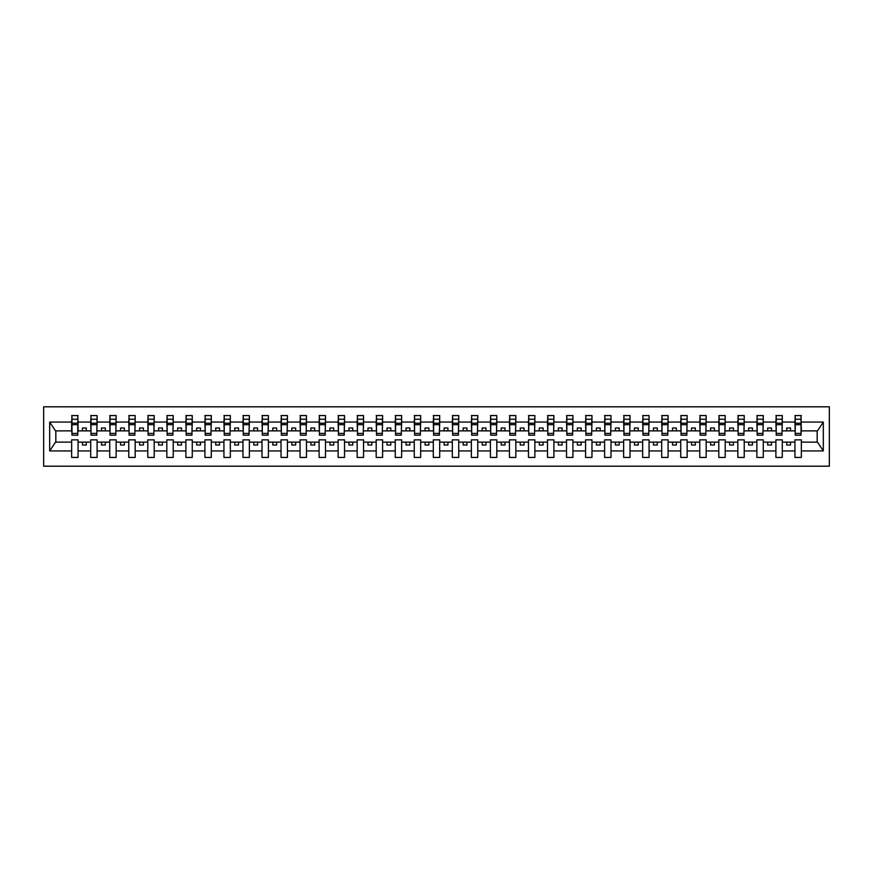 <?xml version="1.0" encoding="UTF-8"?>
<svg xmlns="http://www.w3.org/2000/svg" width="873" height="873" viewBox="0 0 873 873"><rect width="100%" height="100%" fill="white"/><g stroke="black" fill="none" stroke-linecap="round" stroke-linejoin="round"><path stroke-width="1.31" d="M43.65 466.193L829.35 466.193L829.35 406.807L43.65 406.807L43.65 466.193M801.032 433.15L801.338 430.869L817.477 430.869L823.315 422.074L823.315 450.926L801.338 450.926L801.338 439.85L794.943 439.85L794.943 442.131L782.295 442.131L782.295 439.85L775.901 439.85L775.901 442.131L763.264 442.131L763.264 439.85L756.869 439.85L756.869 442.131L744.233 442.131L744.233 439.85L737.838 439.85L737.838 442.131L725.201 442.131L725.201 439.85L718.806 439.85L718.806 442.131L706.17 442.131L706.17 439.85L699.775 439.85L699.775 442.131L687.127 442.131L687.127 439.85L680.733 439.85L680.733 442.131L668.096 442.131L668.096 439.85L661.701 439.85L661.701 442.131L649.065 442.131L649.065 439.85L642.67 439.85L642.67 442.131L630.033 442.131L630.033 439.85L623.638 439.85L623.638 442.131L611.002 442.131L611.002 439.85L604.607 439.85L604.607 442.131L591.97 442.131L591.97 439.85L585.565 439.85L585.565 442.131L572.928 442.131L572.928 439.85L566.533 439.85L566.533 442.131L553.897 442.131L553.897 439.85L547.502 439.85L547.502 442.131L534.865 442.131L534.865 439.85L528.471 439.85L528.471 442.131L515.834 442.131L515.834 439.85L509.439 439.85L509.439 442.131L496.802 442.131L496.802 439.85L490.408 439.85L490.408 442.131L477.76 442.131L477.76 439.85L471.365 439.85L471.365 442.131L458.729 442.131L458.729 439.85L452.334 439.85L452.334 442.131L439.697 442.131L439.697 439.85L433.303 439.85L433.303 442.131L420.666 442.131L420.666 439.85L414.271 439.85L414.271 442.131L401.635 442.131L401.635 439.85L395.24 439.85L395.24 442.131L382.592 442.131L382.592 439.85L376.198 439.85L376.198 442.131L363.561 442.131L363.561 439.85L357.166 439.85L357.166 442.131L344.529 442.131L344.529 439.85L338.135 439.85L338.135 442.131L325.498 442.131L325.498 439.85L319.103 439.85L319.103 442.131L306.467 442.131L306.467 439.85L300.072 439.85L300.072 442.131L287.435 442.131L287.435 439.85L281.03 439.85L281.03 442.131L268.393 442.131L268.393 439.85L261.998 439.85L261.998 442.131L249.362 442.131L249.362 439.85L242.967 439.85L242.967 442.131L230.33 442.131L230.33 439.85L223.935 439.85L223.935 442.131L211.299 442.131L211.299 439.85L204.904 439.85L204.904 442.131L192.267 442.131L192.267 439.85L185.873 439.85L185.873 442.131L173.225 442.131L173.225 439.85L166.83 439.85L166.83 442.131L154.194 442.131L154.194 439.85L147.799 439.85L147.799 442.131L135.162 442.131L135.162 439.85L128.768 439.85L128.768 442.131L116.131 442.131L116.131 439.85L109.736 439.85L109.736 442.131L97.099 442.131L97.099 439.85L90.705 439.85L90.705 442.131L78.057 442.131L78.057 439.85L71.662 439.85L71.662 442.131L55.523 442.131L49.685 450.926L49.685 422.074L55.523 430.869L71.662 430.869L71.662 422.074L49.685 422.074M801.338 450.926L801.338 457.441L794.943 457.441L794.943 442.131M794.943 450.926L782.295 450.926L782.295 457.441L775.901 457.441L775.901 442.131M782.295 450.926L782.295 442.131M775.901 450.926L763.264 450.926L763.264 457.441L756.869 457.441L756.869 442.131M763.264 450.926L763.264 442.131M756.869 450.926L744.233 450.926L744.233 457.441L737.838 457.441L737.838 442.131M744.233 450.926L744.233 442.131M737.838 450.926L725.201 450.926L725.201 457.441L718.806 457.441L718.806 442.131M725.201 450.926L725.201 442.131M718.806 450.926L706.17 450.926L706.17 457.441L699.775 457.441L699.775 442.131M706.17 450.926L706.17 442.131M699.775 450.926L687.127 450.926L687.127 457.441L680.733 457.441L680.733 442.131M687.127 450.926L687.127 442.131M680.733 450.926L668.096 450.926L668.096 457.441L661.701 457.441L661.701 442.131M668.096 450.926L668.096 442.131M661.701 450.926L649.065 450.926L649.065 457.441L642.67 457.441L642.67 442.131M649.065 450.926L649.065 442.131M642.67 450.926L630.033 450.926L630.033 457.441L623.638 457.441L623.638 442.131M630.033 450.926L630.033 442.131M623.638 450.926L611.002 450.926L611.002 457.441L604.607 457.441L604.607 442.131M611.002 450.926L611.002 442.131M604.607 450.926L591.97 450.926L591.97 457.441L585.565 457.441L585.565 442.131M591.97 450.926L591.97 442.131M585.565 450.926L572.928 450.926L572.928 457.441L566.533 457.441L566.533 442.131M572.928 450.926L572.928 442.131M566.533 450.926L553.897 450.926L553.897 457.441L547.502 457.441L547.502 442.131M553.897 450.926L553.897 442.131M547.502 450.926L534.865 450.926L534.865 457.441L528.471 457.441L528.471 442.131M534.865 450.926L534.865 442.131M528.471 450.926L515.834 450.926L515.834 457.441L509.439 457.441L509.439 442.131M515.834 450.926L515.834 442.131M509.439 450.926L496.802 450.926L496.802 457.441L490.408 457.441L490.408 442.131M496.802 450.926L496.802 442.131M490.408 450.926L477.76 450.926L477.76 457.441L471.365 457.441L471.365 442.131M477.76 450.926L477.76 442.131M471.365 450.926L458.729 450.926L458.729 457.441L452.334 457.441L452.334 442.131M458.729 450.926L458.729 442.131M452.334 450.926L439.697 450.926L439.697 457.441L433.303 457.441L433.303 442.131M439.697 450.926L439.697 442.131M433.303 450.926L420.666 450.926L420.666 457.441L414.271 457.441L414.271 442.131M420.666 450.926L420.666 442.131M414.271 450.926L401.635 450.926L401.635 457.441L395.24 457.441L395.24 442.131M401.635 450.926L401.635 442.131M395.24 450.926L382.592 450.926L382.592 457.441L376.198 457.441L376.198 442.131M382.592 450.926L382.592 442.131M376.198 450.926L363.561 450.926L363.561 457.441L357.166 457.441L357.166 442.131M363.561 450.926L363.561 442.131M357.166 450.926L344.529 450.926L344.529 457.441L338.135 457.441L338.135 442.131M344.529 450.926L344.529 442.131M338.135 450.926L325.498 450.926L325.498 457.441L319.103 457.441L319.103 442.131M325.498 450.926L325.498 442.131M319.103 450.926L306.467 450.926L306.467 457.441L300.072 457.441L300.072 442.131M306.467 450.926L306.467 442.131M300.072 450.926L287.435 450.926L287.435 457.441L281.03 457.441L281.03 442.131M287.435 450.926L287.435 442.131M281.03 450.926L268.393 450.926L268.393 457.441L261.998 457.441L261.998 442.131M268.393 450.926L268.393 442.131M261.998 450.926L249.362 450.926L249.362 457.441L242.967 457.441L242.967 442.131M249.362 450.926L249.362 442.131M242.967 450.926L230.33 450.926L230.33 457.441L223.935 457.441L223.935 442.131M230.33 450.926L230.33 442.131M223.935 450.926L211.299 450.926L211.299 457.441L204.904 457.441L204.904 442.131M211.299 450.926L211.299 442.131M204.904 450.926L192.267 450.926L192.267 457.441L185.873 457.441L185.873 442.131M192.267 450.926L192.267 442.131M185.873 450.926L173.225 450.926L173.225 457.441L166.83 457.441L166.83 442.131M173.225 450.926L173.225 442.131M166.83 450.926L154.194 450.926L154.194 457.441L147.799 457.441L147.799 442.131M154.194 450.926L154.194 442.131M147.799 450.926L135.162 450.926L135.162 457.441L128.768 457.441L128.768 442.131M135.162 450.926L135.162 442.131M128.768 450.926L116.131 450.926L116.131 457.441L109.736 457.441L109.736 442.131M116.131 450.926L116.131 442.131M109.736 450.926L97.099 450.926L97.099 457.441L90.705 457.441L90.705 442.131M97.099 450.926L97.099 442.131M795.238 433.434L801.032 433.434L801.032 435.201L795.238 435.201L795.238 415.559L794.943 422.074L782.295 422.074L781.99 433.15M795.238 433.15L794.943 422.074M776.206 433.434L781.99 433.434L781.99 435.201L776.206 435.201L776.206 415.559L775.901 422.074L763.264 422.074L762.958 433.15M776.206 433.15L775.901 422.074M757.175 433.434L762.958 433.434L762.958 435.201L757.175 435.201L757.175 415.559L756.869 422.074L744.233 422.074L743.927 433.15M757.175 433.15L756.869 422.074M738.143 433.434L743.927 433.434L743.927 435.201L738.143 435.201L738.143 415.559L737.838 422.074L725.201 422.074L724.896 433.15M738.143 433.15L737.838 422.074M719.112 433.434L724.896 433.434L724.896 435.201L719.112 435.201L719.112 415.559L718.806 422.074L706.17 422.074L705.864 433.15M719.112 433.15L718.806 422.074M700.07 433.434L705.864 433.434L705.864 435.201L700.07 435.201L700.07 415.559L699.775 422.074L687.127 422.074L686.833 433.15M700.07 433.15L699.775 422.074M681.038 433.434L686.833 433.434L686.833 435.201L681.038 435.201L681.038 415.559L680.733 422.074L668.096 422.074L667.79 433.15M681.038 433.15L680.733 422.074M662.007 433.434L667.79 433.434L667.79 435.201L662.007 435.201L662.007 415.559L661.701 422.074L649.065 422.074L648.759 433.15M662.007 433.15L661.701 422.074M642.975 433.434L648.759 433.434L648.759 435.201L642.975 435.201L642.975 415.559L642.67 422.074L630.033 422.074L629.728 433.15M642.975 433.15L642.67 422.074M623.944 433.434L629.728 433.434L629.728 435.201L623.944 435.201L623.944 415.559L623.638 422.074L611.002 422.074L610.696 433.15M623.944 433.15L623.638 422.074M604.913 433.434L610.696 433.434L610.696 435.201L604.913 435.201L604.913 415.559L604.607 422.074L591.97 422.074L591.665 433.15M604.913 433.15L604.607 422.074M585.87 433.434L591.665 433.434L591.665 435.201L585.87 435.201L585.87 415.559L585.565 422.074L572.928 422.074L572.623 433.15M585.87 433.15L585.565 422.074M566.839 433.434L572.623 433.434L572.623 435.201L566.839 435.201L566.839 415.559L566.533 422.074L553.897 422.074L553.591 433.15M566.839 433.15L566.533 422.074M547.808 433.434L553.591 433.434L553.591 435.201L547.808 435.201L547.808 415.559L547.502 422.074L534.865 422.074L534.56 433.15M547.808 433.15L547.502 422.074M528.776 433.434L534.56 433.434L534.56 435.201L528.776 435.201L528.776 415.559L528.471 422.074L515.834 422.074L515.528 433.15M528.776 433.15L528.471 422.074M509.745 433.434L515.528 433.434L515.528 435.201L509.745 435.201L509.745 415.559L509.439 422.074L496.802 422.074L496.497 433.15M509.745 433.15L509.439 422.074M490.702 433.434L496.497 433.434L496.497 435.201L490.702 435.201L490.702 415.559L490.408 422.074L477.76 422.074L477.455 433.15M490.702 433.15L490.408 422.074M471.671 433.434L477.455 433.434L477.455 435.201L471.671 435.201L471.671 415.559L471.365 422.074L458.729 422.074L458.423 433.15M471.671 433.15L471.365 422.074M452.64 433.434L458.423 433.434L458.423 435.201L452.64 435.201L452.64 415.559L452.334 422.074L439.697 422.074L439.392 433.15M452.64 433.15L452.334 422.074M433.608 433.434L439.392 433.434L439.392 435.201L433.608 435.201L433.608 415.559L433.303 422.074L420.666 422.074L420.36 433.15M433.608 433.15L433.303 422.074M414.577 433.434L420.36 433.434L420.36 435.201L414.577 435.201L414.577 415.559L414.271 422.074L401.635 422.074L401.329 433.15M414.577 433.15L414.271 422.074M395.545 433.434L401.329 433.434L401.329 435.201L395.545 435.201L395.545 415.559L395.24 422.074L382.592 422.074L382.298 433.15M395.545 433.15L395.24 422.074M376.503 433.434L382.298 433.434L382.298 435.201L376.503 435.201L376.503 415.559L376.198 422.074L363.561 422.074L363.255 433.15M376.503 433.15L376.198 422.074M357.472 433.434L363.255 433.434L363.255 435.201L357.472 435.201L357.472 415.559L357.166 422.074L344.529 422.074L344.224 433.15M357.472 433.15L357.166 422.074M338.44 433.434L344.224 433.434L344.224 435.201L338.44 435.201L338.44 415.559L338.135 422.074L325.498 422.074L325.192 433.15M338.44 433.15L338.135 422.074M319.409 433.434L325.192 433.434L325.192 435.201L319.409 435.201L319.409 415.559L319.103 422.074L306.467 422.074L306.161 433.15M319.409 433.15L319.103 422.074M300.377 433.434L306.161 433.434L306.161 435.201L300.377 435.201L300.377 415.559L300.072 422.074L287.435 422.074L287.13 433.15M300.377 433.15L300.072 422.074M281.335 433.434L287.13 433.434L287.13 435.201L281.335 435.201L281.335 415.559L281.03 422.074L268.393 422.074L268.087 433.15M281.335 433.15L281.03 422.074M262.304 433.434L268.087 433.434L268.087 435.201L262.304 435.201L262.304 415.559L261.998 422.074L249.362 422.074L249.056 433.15M262.304 433.15L261.998 422.074M243.272 433.434L249.056 433.434L249.056 435.201L243.272 435.201L243.272 415.559L242.967 422.074L230.33 422.074L230.025 433.15M243.272 433.15L242.967 422.074M224.241 433.434L230.025 433.434L230.025 435.201L224.241 435.201L224.241 415.559L223.935 422.074L211.299 422.074L210.993 433.15M224.241 433.15L223.935 422.074M205.21 433.434L210.993 433.434L210.993 435.201L205.21 435.201L205.21 415.559L204.904 422.074L192.267 422.074L191.962 433.15M205.21 433.15L204.904 422.074M186.167 433.434L191.962 433.434L191.962 435.201L186.167 435.201L186.167 415.559L185.873 422.074L173.225 422.074L172.93 433.15M186.167 433.15L185.873 422.074M167.136 433.434L172.93 433.434L172.93 435.201L167.136 435.201L167.136 415.559L166.83 422.074L154.194 422.074L153.888 433.15M167.136 433.15L166.83 422.074M148.104 433.434L153.888 433.434L153.888 435.201L148.104 435.201L148.104 415.559L147.799 422.074L135.162 422.074L134.857 433.15M148.104 433.15L147.799 422.074M129.073 433.434L134.857 433.434L134.857 435.201L129.073 435.201L129.073 415.559L128.768 422.074L116.131 422.074L115.825 433.15M129.073 433.15L128.768 422.074M110.042 433.434L115.825 433.434L115.825 435.201L110.042 435.201L110.042 415.559L109.736 422.074L97.099 422.074L96.794 433.15M110.042 433.15L109.736 422.074M91.01 433.434L96.794 433.434L96.794 435.201L91.01 435.201L91.01 415.559L90.705 422.074L78.057 422.074L77.762 415.559L77.762 435.201L71.968 435.201L71.968 424.704L77.762 424.704M91.01 433.15L90.705 422.074M90.705 450.926L78.057 450.926L78.057 457.441L71.662 457.441L71.662 442.131M78.057 450.926L78.057 442.131M71.968 424.704L71.968 415.559L71.662 422.074M71.662 430.869L71.968 433.15M801.338 430.869L801.032 415.559L801.032 433.434M775.901 415.559L782.295 415.559L782.295 422.074M756.869 415.559L763.264 415.559L763.264 422.074M737.838 415.559L744.233 415.559L744.233 422.074M718.806 415.559L725.201 415.559L725.201 422.074M699.775 415.559L706.17 415.559L706.17 422.074M680.733 415.559L687.127 415.559L687.127 422.074M661.701 415.559L668.096 415.559L668.096 422.074M642.67 415.559L649.065 415.559L649.065 422.074M623.638 415.559L630.033 415.559L630.033 422.074M604.607 415.559L611.002 415.559L611.002 422.074M585.565 415.559L591.97 415.559L591.97 422.074M566.533 415.559L572.928 415.559L572.928 422.074M547.502 415.559L553.897 415.559L553.897 422.074M528.471 415.559L534.865 415.559L534.865 422.074M509.439 415.559L515.834 415.559L515.834 422.074M490.408 415.559L496.802 415.559L496.802 422.074M471.365 415.559L477.76 415.559L477.76 422.074M452.334 415.559L458.729 415.559L458.729 422.074M433.303 415.559L439.697 415.559L439.697 422.074M414.271 415.559L420.666 415.559L420.666 422.074M395.24 415.559L401.635 415.559L401.635 422.074M376.198 415.559L382.592 415.559L382.592 422.074M357.166 415.559L363.561 415.559L363.561 422.074M338.135 415.559L344.529 415.559L344.529 422.074M319.103 415.559L325.498 415.559L325.498 422.074M300.072 415.559L306.467 415.559L306.467 422.074M281.03 415.559L287.435 415.559L287.435 422.074M261.998 415.559L268.393 415.559L268.393 422.074M242.967 415.559L249.362 415.559L249.362 422.074M223.935 415.559L230.33 415.559L230.33 422.074M204.904 415.559L211.299 415.559L211.299 422.074M185.873 415.559L192.267 415.559L192.267 422.074M166.83 415.559L173.225 415.559L173.225 422.074M147.799 415.559L154.194 415.559L154.194 422.074M128.768 415.559L135.162 415.559L135.162 422.074M109.736 415.559L116.131 415.559L116.131 422.074M90.705 415.559L97.099 415.559L97.099 422.074M823.315 422.074L801.338 422.074M71.662 450.926L49.685 450.926M71.662 415.559L78.057 415.559M794.943 415.559L801.338 415.559M794.943 430.869L790.523 430.869L790.523 427.977L786.715 427.977L786.715 430.869L790.523 430.869M786.715 430.869L782.295 430.869M786.715 442.131L786.715 445.023L790.523 445.023L790.523 442.131M775.901 430.869L771.492 430.869L771.492 427.977L767.683 427.977L767.683 430.869L771.492 430.869M767.683 430.869L763.264 430.869M767.683 442.131L767.683 445.023L771.492 445.023L771.492 442.131M756.869 430.869L752.45 430.869L752.45 427.977L748.652 427.977L748.652 430.869L752.45 430.869M748.652 430.869L744.233 430.869M748.652 442.131L748.652 445.023L752.45 445.023L752.45 442.131M737.838 430.869L733.418 430.869L733.418 427.977L729.61 427.977L729.61 430.869L733.418 430.869M729.61 430.869L725.201 430.869M729.61 442.131L729.61 445.023L733.418 445.023L733.418 442.131M718.806 430.869L714.387 430.869L714.387 427.977L710.578 427.977L710.578 430.869L714.387 430.869M710.578 430.869L706.17 430.869M710.578 442.131L710.578 445.023L714.387 445.023L714.387 442.131M699.775 430.869L695.355 430.869L695.355 427.977L691.547 427.977L691.547 430.869L695.355 430.869M691.547 430.869L687.127 430.869M691.547 442.131L691.547 445.023L695.355 445.023L695.355 442.131M680.733 430.869L676.324 430.869L676.324 427.977L672.516 427.977L672.516 430.869L676.324 430.869M672.516 430.869L668.096 430.869M672.516 442.131L672.516 445.023L676.324 445.023L676.324 442.131M661.701 430.869L657.293 430.869L657.293 427.977L653.484 427.977L653.484 430.869L657.293 430.869M653.484 430.869L649.065 430.869M653.484 442.131L653.484 445.023L657.293 445.023L657.293 442.131M642.67 430.869L638.25 430.869L638.25 427.977L634.453 427.977L634.453 430.869L638.25 430.869M634.453 430.869L630.033 430.869M634.453 442.131L634.453 445.023L638.25 445.023L638.25 442.131M623.638 430.869L619.219 430.869L619.219 427.977L615.41 427.977L615.41 430.869L619.219 430.869M615.41 430.869L611.002 430.869M615.41 442.131L615.41 445.023L619.219 445.023L619.219 442.131M604.607 430.869L600.188 430.869L600.188 427.977L596.379 427.977L596.379 430.869L600.188 430.869M596.379 430.869L591.97 430.869M596.379 442.131L596.379 445.023L600.188 445.023L600.188 442.131M585.565 430.869L581.156 430.869L581.156 427.977L577.348 427.977L577.348 430.869L581.156 430.869M577.348 430.869L572.928 430.869M577.348 442.131L577.348 445.023L581.156 445.023L581.156 442.131M566.533 430.869L562.125 430.869L562.125 427.977L558.316 427.977L558.316 430.869L562.125 430.869M558.316 430.869L553.897 430.869M558.316 442.131L558.316 445.023L562.125 445.023L562.125 442.131M547.502 430.869L543.082 430.869L543.082 427.977L539.285 427.977L539.285 430.869L543.082 430.869M539.285 430.869L534.865 430.869M539.285 442.131L539.285 445.023L543.082 445.023L543.082 442.131M528.471 430.869L524.051 430.869L524.051 427.977L520.243 427.977L520.243 430.869L524.051 430.869M520.243 430.869L515.834 430.869M520.243 442.131L520.243 445.023L524.051 445.023L524.051 442.131M509.439 430.869L505.02 430.869L505.02 427.977L501.211 427.977L501.211 430.869L505.02 430.869M501.211 430.869L496.802 430.869M501.211 442.131L501.211 445.023L505.02 445.023L505.02 442.131M490.408 430.869L485.988 430.869L485.988 427.977L482.18 427.977L482.18 430.869L485.988 430.869M482.18 430.869L477.76 430.869M482.18 442.131L482.18 445.023L485.988 445.023L485.988 442.131M471.365 430.869L466.957 430.869L466.957 427.977L463.148 427.977L463.148 430.869L466.957 430.869M463.148 430.869L458.729 430.869M463.148 442.131L463.148 445.023L466.957 445.023L466.957 442.131M452.334 430.869L447.925 430.869L447.925 427.977L444.117 427.977L444.117 430.869L447.925 430.869M444.117 430.869L439.697 430.869M444.117 442.131L444.117 445.023L447.925 445.023L447.925 442.131M433.303 430.869L428.883 430.869L428.883 427.977L425.075 427.977L425.075 430.869L428.883 430.869M425.075 430.869L420.666 430.869M425.075 442.131L425.075 445.023L428.883 445.023L428.883 442.131M414.271 430.869L409.852 430.869L409.852 427.977L406.043 427.977L406.043 430.869L409.852 430.869M406.043 430.869L401.635 430.869M406.043 442.131L406.043 445.023L409.852 445.023L409.852 442.131M395.24 430.869L390.82 430.869L390.82 427.977L387.012 427.977L387.012 430.869L390.82 430.869M387.012 430.869L382.592 430.869M387.012 442.131L387.012 445.023L390.82 445.023L390.82 442.131M376.198 430.869L371.789 430.869L371.789 427.977L367.98 427.977L367.98 430.869L371.789 430.869M367.98 430.869L363.561 430.869M367.98 442.131L367.98 445.023L371.789 445.023L371.789 442.131M357.166 430.869L352.757 430.869L352.757 427.977L348.949 427.977L348.949 430.869L352.757 430.869M348.949 430.869L344.529 430.869M348.949 442.131L348.949 445.023L352.757 445.023L352.757 442.131M338.135 430.869L333.715 430.869L333.715 427.977L329.918 427.977L329.918 430.869L333.715 430.869M329.918 430.869L325.498 430.869M329.918 442.131L329.918 445.023L333.715 445.023L333.715 442.131M319.103 430.869L314.684 430.869L314.684 427.977L310.875 427.977L310.875 430.869L314.684 430.869M310.875 430.869L306.467 430.869M310.875 442.131L310.875 445.023L314.684 445.023L314.684 442.131M300.072 430.869L295.652 430.869L295.652 427.977L291.844 427.977L291.844 430.869L295.652 430.869M291.844 430.869L287.435 430.869M291.844 442.131L291.844 445.023L295.652 445.023L295.652 442.131M281.03 430.869L276.621 430.869L276.621 427.977L272.812 427.977L272.812 430.869L276.621 430.869M272.812 430.869L268.393 430.869M272.812 442.131L272.812 445.023L276.621 445.023L276.621 442.131M261.998 430.869L257.59 430.869L257.59 427.977L253.781 427.977L253.781 430.869L257.59 430.869M253.781 430.869L249.362 430.869M253.781 442.131L253.781 445.023L257.59 445.023L257.59 442.131M242.967 430.869L238.547 430.869L238.547 427.977L234.75 427.977L234.75 430.869L238.547 430.869M234.75 430.869L230.33 430.869M234.75 442.131L234.75 445.023L238.547 445.023L238.547 442.131M223.935 430.869L219.516 430.869L219.516 427.977L215.707 427.977L215.707 430.869L219.516 430.869M215.707 430.869L211.299 430.869M215.707 442.131L215.707 445.023L219.516 445.023L219.516 442.131M204.904 430.869L200.484 430.869L200.484 427.977L196.676 427.977L196.676 430.869L200.484 430.869M196.676 430.869L192.267 430.869M196.676 442.131L196.676 445.023L200.484 445.023L200.484 442.131M185.873 430.869L181.453 430.869L181.453 427.977L177.645 427.977L177.645 430.869L181.453 430.869M177.645 430.869L173.225 430.869M177.645 442.131L177.645 445.023L181.453 445.023L181.453 442.131M166.83 430.869L162.422 430.869L162.422 427.977L158.613 427.977L158.613 430.869L162.422 430.869M158.613 430.869L154.194 430.869M158.613 442.131L158.613 445.023L162.422 445.023L162.422 442.131M147.799 430.869L143.39 430.869L143.39 427.977L139.582 427.977L139.582 430.869L143.39 430.869M139.582 430.869L135.162 430.869M139.582 442.131L139.582 445.023L143.39 445.023L143.39 442.131M128.768 430.869L124.348 430.869L124.348 427.977L120.55 427.977L120.55 430.869L124.348 430.869M120.55 430.869L116.131 430.869M120.55 442.131L120.55 445.023L124.348 445.023L124.348 442.131M109.736 430.869L105.317 430.869L105.317 427.977L101.508 427.977L101.508 430.869L105.317 430.869M101.508 430.869L97.099 430.869M101.508 442.131L101.508 445.023L105.317 445.023L105.317 442.131M90.705 430.869L86.285 430.869L86.285 427.977L82.477 427.977L82.477 430.869L86.285 430.869M82.477 430.869L78.057 430.869L78.057 422.074M82.477 442.131L82.477 445.023L86.285 445.023L86.285 442.131M78.057 430.869L77.762 433.15M823.315 450.926L817.477 442.131L801.338 442.131M55.828 430.869L55.828 442.131M817.172 442.131L817.172 430.869M71.968 423.219L77.762 423.219M97.099 415.559L96.794 433.434M91.01 424.704L96.794 424.704M91.01 423.219L96.794 423.219M116.131 415.559L115.825 433.434M110.042 424.704L115.825 424.704M110.042 423.219L115.825 423.219M135.162 415.559L134.857 433.434M129.073 424.704L134.857 424.704M129.073 423.219L134.857 423.219M154.194 415.559L153.888 433.434M148.104 424.704L153.888 424.704M148.104 423.219L153.888 423.219M173.225 415.559L172.93 433.434M167.136 424.704L172.93 424.704M167.136 423.219L172.93 423.219M192.267 415.559L191.962 433.434M186.167 424.704L191.962 424.704M186.167 423.219L191.962 423.219M211.299 415.559L210.993 433.434M205.21 424.704L210.993 424.704M205.21 423.219L210.993 423.219M230.33 415.559L230.025 433.434M224.241 424.704L230.025 424.704M224.241 423.219L230.025 423.219M249.362 415.559L249.056 433.434M243.272 424.704L249.056 424.704M243.272 423.219L249.056 423.219M268.393 415.559L268.087 433.434M262.304 424.704L268.087 424.704M262.304 423.219L268.087 423.219M287.435 415.559L287.13 433.434M281.335 424.704L287.13 424.704M281.335 423.219L287.13 423.219M306.467 415.559L306.161 433.434M300.377 424.704L306.161 424.704M300.377 423.219L306.161 423.219M325.498 415.559L325.192 433.434M319.409 424.704L325.192 424.704M319.409 423.219L325.192 423.219M344.529 415.559L344.224 433.434M338.44 424.704L344.224 424.704M338.44 423.219L344.224 423.219M363.561 415.559L363.255 433.434M357.472 424.704L363.255 424.704M357.472 423.219L363.255 423.219M382.592 415.559L382.298 433.434M376.503 424.704L382.298 424.704M376.503 423.219L382.298 423.219M401.635 415.559L401.329 433.434M395.545 424.704L401.329 424.704M395.545 423.219L401.329 423.219M420.666 415.559L420.36 433.434M414.577 424.704L420.36 424.704M414.577 423.219L420.36 423.219M439.697 415.559L439.392 433.434M433.608 424.704L439.392 424.704M433.608 423.219L439.392 423.219M458.729 415.559L458.423 433.434M452.64 424.704L458.423 424.704M452.64 423.219L458.423 423.219M477.76 415.559L477.455 433.434M471.671 424.704L477.455 424.704M471.671 423.219L477.455 423.219M496.802 415.559L496.497 433.434M490.702 424.704L496.497 424.704M490.702 423.219L496.497 423.219M515.834 415.559L515.528 433.434M509.745 424.704L515.528 424.704M509.745 423.219L515.528 423.219M534.865 415.559L534.56 433.434M528.776 424.704L534.56 424.704M528.776 423.219L534.56 423.219M553.897 415.559L553.591 433.434M547.808 424.704L553.591 424.704M547.808 423.219L553.591 423.219M572.928 415.559L572.623 433.434M566.839 424.704L572.623 424.704M566.839 423.219L572.623 423.219M591.97 415.559L591.665 433.434M585.87 424.704L591.665 424.704M585.87 423.219L591.665 423.219M611.002 415.559L610.696 433.434M604.913 424.704L610.696 424.704M604.913 423.219L610.696 423.219M630.033 415.559L629.728 433.434M623.944 424.704L629.728 424.704M623.944 423.219L629.728 423.219M649.065 415.559L648.759 433.434M642.975 424.704L648.759 424.704M642.975 423.219L648.759 423.219M668.096 415.559L667.79 433.434M662.007 424.704L667.79 424.704M662.007 423.219L667.79 423.219M687.127 415.559L686.833 433.434M681.038 424.704L686.833 424.704M681.038 423.219L686.833 423.219M706.17 415.559L705.864 433.434M700.07 424.704L705.864 424.704M700.07 423.219L705.864 423.219M725.201 415.559L724.896 433.434M719.112 424.704L724.896 424.704M719.112 423.219L724.896 423.219M744.233 415.559L743.927 433.434M738.143 424.704L743.927 424.704M738.143 423.219L743.927 423.219M763.264 415.559L762.958 433.434M757.175 424.704L762.958 424.704M757.175 423.219L762.958 423.219M782.295 415.559L781.99 433.434M776.206 424.704L781.99 424.704M776.206 423.219L781.99 423.219M795.238 424.704L801.032 424.704M795.238 423.219L801.032 423.219M71.968 433.434L77.762 433.434M71.968 419.226L77.762 419.226M91.01 419.226L96.794 419.226M110.042 419.226L115.825 419.226M129.073 419.226L134.857 419.226M148.104 419.226L153.888 419.226M167.136 419.226L172.93 419.226M186.167 419.226L191.962 419.226M205.21 419.226L210.993 419.226M224.241 419.226L230.025 419.226M243.272 419.226L249.056 419.226M262.304 419.226L268.087 419.226M281.335 419.226L287.13 419.226M300.377 419.226L306.161 419.226M319.409 419.226L325.192 419.226M338.44 419.226L344.224 419.226M357.472 419.226L363.255 419.226M376.503 419.226L382.298 419.226M395.545 419.226L401.329 419.226M414.577 419.226L420.36 419.226M433.608 419.226L439.392 419.226M452.64 419.226L458.423 419.226M471.671 419.226L477.455 419.226M490.702 419.226L496.497 419.226M509.745 419.226L515.528 419.226M528.776 419.226L534.56 419.226M547.808 419.226L553.591 419.226M566.839 419.226L572.623 419.226M585.87 419.226L591.665 419.226M604.913 419.226L610.696 419.226M623.944 419.226L629.728 419.226M642.975 419.226L648.759 419.226M662.007 419.226L667.79 419.226M681.038 419.226L686.833 419.226M700.07 419.226L705.864 419.226M719.112 419.226L724.896 419.226M738.143 419.226L743.927 419.226M757.175 419.226L762.958 419.226M776.206 419.226L781.99 419.226M795.238 419.226L801.032 419.226"/></g></svg>
